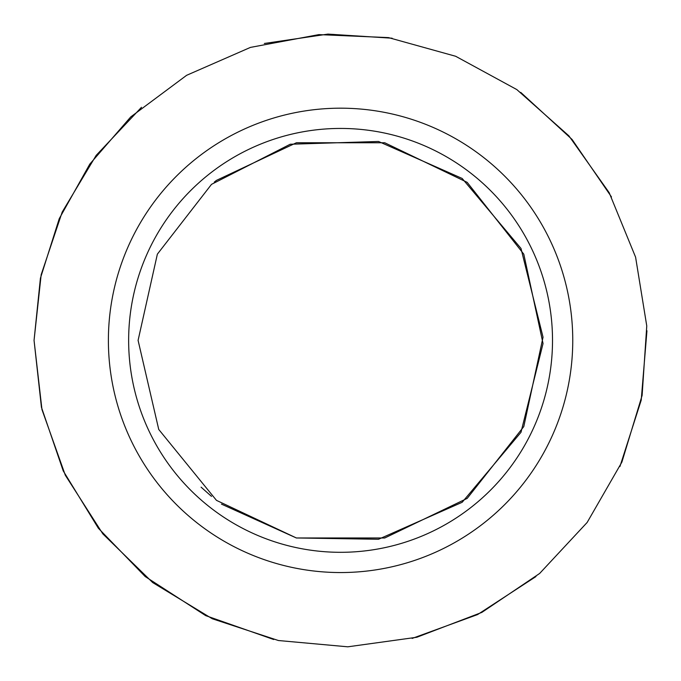 <?xml version="1.0" encoding="UTF-8"?>
<svg xmlns="http://www.w3.org/2000/svg" width="681" height="681" viewBox="0 0 681 681"><rect width="100%" height="100%" fill="white"/><g stroke="black" fill="none" stroke-linecap="round" stroke-linejoin="round"><path stroke-width="1.02" d="M340.577 572.551A232.187 232.187 0 0 0 572.755 340.372A232.187 232.187 0 0 0 340.577 108.185A232.187 232.187 0 0 0 108.39 340.372A232.187 232.187 0 0 0 340.577 572.551M128.641 340.372A211.936 211.936 0 0 0 340.577 552.308A211.936 211.936 0 0 0 552.512 340.372A211.936 211.936 0 0 0 340.577 128.437A211.936 211.936 0 0 0 128.641 340.372M273.711 639.51L205.722 615.641L145.189 576.552L98.37 528.243L63.222 470.886L41.43 407.238L34.05 340.372L41.967 409.587L65.308 475.219L102.865 533.895L152.706 582.57L212.251 618.74L278.418 640.523L347.795 646.814L416.806 637.263L481.876 612.381L539.65 573.453L587.133 522.48L621.889 462.11L642.115 395.44L646.763 325.927L635.594 257.171L609.189 192.697L568.899 135.859L516.828 89.586L455.649 56.268L388.528 37.617L318.921 34.612L250.446 47.398L186.62 75.31L130.743 116.919L89.79 164.121L59.264 218.635L40.417 278.214L34.05 340.372L41.175 274.681L62.209 212.038L96.174 155.37L141.503 107.283M138.09 340.372L158.741 429.456L216.473 500.365L296.405 537.981L384.748 537.981L467.175 498.398L523.791 426.587L543.038 337.189L520.991 248.446L462.152 178.448L378.517 141.469L290.217 144.244L211.51 184.355L157.362 254.158L138.09 340.372M264.347 43.473L327.953 34.101L392.12 38.213M520.744 92.386L572.083 139.469L611.47 196.937M646.95 330.745L641.213 400.164L619.94 466.511M535.964 576.552L477.585 614.568L412.133 638.429M214.268 182.108L216.473 180.371L296.405 142.763L384.748 142.763L467.175 182.346L523.791 254.158L543.038 343.547L520.991 432.299L462.152 502.297L378.517 539.267L296.337 537.964L221.444 504.102M211.51 496.389L201.099 487.162"/></g></svg>
